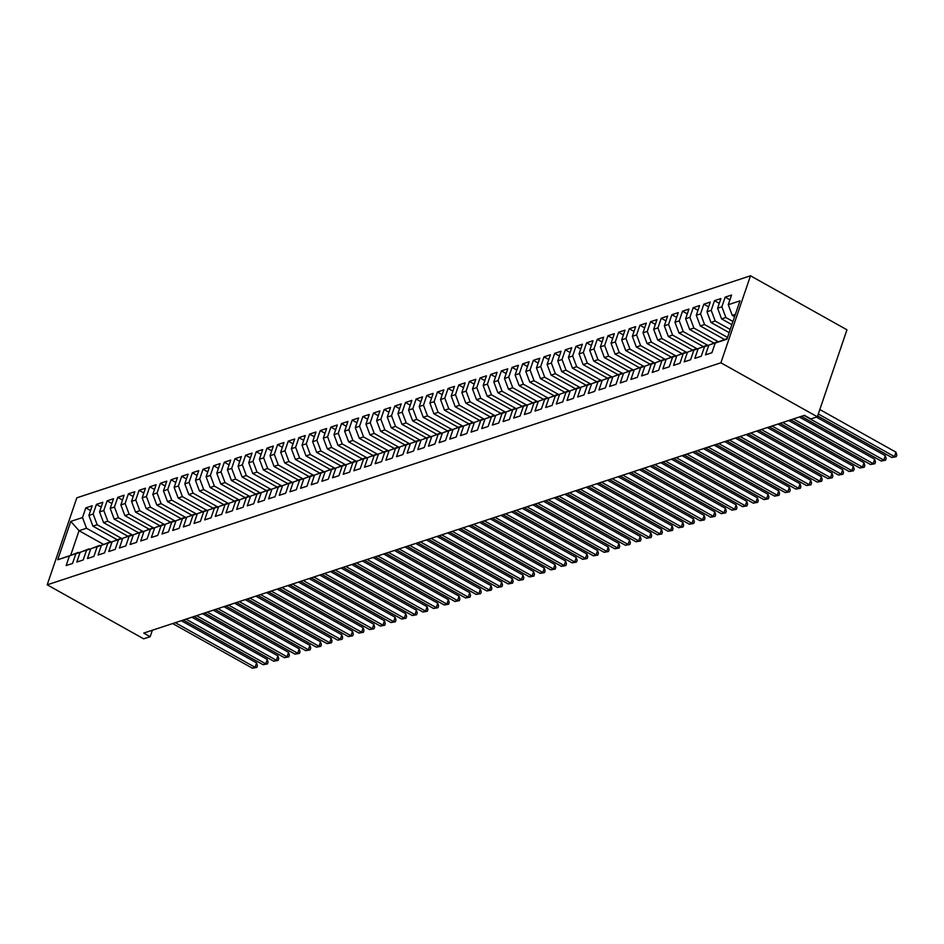 <?xml version="1.0" encoding="UTF-8"?>
<svg xmlns="http://www.w3.org/2000/svg" width="944" height="944" viewBox="0 0 944 944"><rect width="100%" height="100%" fill="white"/><g stroke="black" fill="none" stroke-linecap="round" stroke-linejoin="round"><path stroke-width="1.42" d="M750.492 275.79L76.818 497.83L47.2 584.82L720.886 362.791L750.492 275.79L846.957 329.798L817.351 416.8L720.886 362.791M103.344 544.31L79.048 530.705L70.776 521.407L57.714 559.757L69.443 555.898L66.151 565.574L72.535 563.462L75.839 553.786L80.098 552.382L76.806 562.058L83.19 559.957L86.494 550.281L90.754 548.865L87.462 558.541L93.857 556.441L97.149 546.765L101.409 545.361L98.117 555.037L104.513 552.924L107.805 543.248L112.065 541.844L108.772 551.52L115.168 549.42L118.46 539.744L122.72 538.34L119.428 548.016L125.823 545.903L129.116 536.227L133.375 534.823L130.083 544.499L136.479 542.387L139.771 532.711L144.031 531.307L140.739 540.983L147.134 538.882L150.426 529.206L154.686 527.802L151.394 537.478L157.79 535.366L161.082 525.69L165.342 524.286L162.049 533.962L168.445 531.85L171.737 522.174L175.997 520.769L172.705 530.445L179.1 528.345L182.393 518.669L186.652 517.265L183.36 526.941L189.756 524.829L193.048 515.153L197.308 513.748L194.016 523.424L200.411 521.324L203.703 511.648L207.975 510.244L204.671 519.92L211.067 517.808L214.359 508.132L218.63 506.727L215.326 516.403L221.722 514.291L225.014 504.615L229.286 503.211L225.994 512.887L232.377 510.787L235.67 501.111L239.941 499.706L236.649 509.382L243.033 507.27L246.337 497.594L250.597 496.19L247.304 505.866L253.688 503.754L256.992 494.078L261.252 492.674L257.96 502.35L264.355 500.249L267.648 490.573L271.907 489.169L268.615 498.845L275.011 496.733L278.303 487.057L282.563 485.653L279.271 495.329L285.666 493.228L288.958 483.552L293.218 482.136L289.926 491.812L296.322 489.712L299.614 480.036L303.874 478.632L300.581 488.308L306.977 486.195L310.269 476.519L314.529 475.115L311.237 484.791L317.632 482.691L320.925 473.015L325.184 471.611L321.892 481.287L328.288 479.174L331.58 469.498L335.84 468.094L332.548 477.77L338.943 475.658L342.235 465.982L346.495 464.578L343.203 474.254L349.599 472.153L352.891 462.477L357.151 461.073L353.858 470.749L360.254 468.637L363.546 458.961L367.806 457.557L364.514 467.233L370.909 465.121L374.202 455.445L378.473 454.04L375.169 463.716L381.565 461.616L384.857 451.94L389.129 450.536L385.825 460.212L392.22 458.1L395.512 448.424L399.784 447.019L396.492 456.695L402.876 454.595L406.18 444.919L410.439 443.515L407.147 453.179L413.531 451.079L416.835 441.403L421.095 439.998L417.803 449.674L424.186 447.562L427.49 437.886L431.75 436.482L428.458 446.158L434.854 444.058L438.146 434.382L442.406 432.977L439.113 442.653L445.509 440.541L448.801 430.865L453.061 429.461L449.769 439.137L456.164 437.025L459.457 427.349L463.716 425.945L460.424 435.621L466.82 433.52L470.112 423.844L474.372 422.44L471.08 432.116L477.475 430.004L480.767 420.328L485.027 418.924L481.735 428.6L488.131 426.487L491.423 416.823L495.683 415.407L492.39 425.083L498.786 422.983L502.078 413.307L506.338 411.903L503.046 421.579L509.441 419.466L512.734 409.79L516.993 408.386L513.701 418.062L520.097 415.962L523.389 406.286L527.649 404.882L524.357 414.558L530.752 412.445L534.044 402.769L538.304 401.365L535.012 411.041L541.408 408.929L544.7 399.253L548.971 397.849L545.667 407.525L552.063 405.424L555.355 395.748L559.627 394.344L556.323 404.02L562.718 401.908L566.011 392.232L570.282 390.828L566.99 400.504L573.374 398.392L576.678 388.716L580.938 387.311L577.645 396.987L584.029 394.887L587.333 385.211L591.593 383.807L588.301 393.483L594.685 391.371L597.989 381.695L602.248 380.29L598.956 389.966L605.352 387.866L608.644 378.19L612.904 376.774L609.612 386.45L616.007 384.35L619.299 374.674L623.559 373.269L620.267 382.945L626.663 380.833L629.955 371.157L634.215 369.753L630.922 379.429L637.318 377.329L640.61 367.653L644.87 366.248L641.578 375.924L647.973 373.812L651.266 364.136L655.525 362.732L652.233 372.408L658.629 370.296L661.921 360.62L666.181 359.216L662.889 368.892L669.284 366.791L672.576 357.115L676.836 355.711L673.544 365.387L679.94 363.275L683.232 353.599L687.492 352.195L684.199 361.871L690.595 359.758L693.887 350.082L698.147 348.678L694.855 358.354L701.25 356.254L704.543 346.578L708.802 345.174L705.51 354.85L711.906 352.737L715.198 343.061L726.927 339.203L739.978 300.853L728.261 304.711L731.553 295.035L725.157 297.148L721.865 306.824L717.605 308.228L720.897 298.552L714.502 300.664L711.21 310.34L706.95 311.744L710.242 302.068L703.846 304.169L700.554 313.845L696.283 315.249L699.587 305.573L693.191 307.685L689.899 317.361L685.627 318.765L688.931 309.089L682.536 311.19L679.243 320.866L674.972 322.282L678.264 312.606L671.88 314.706L668.588 324.382L664.316 325.786L667.609 316.11L661.225 318.222L657.921 327.898L653.661 329.303L656.953 319.627L650.569 321.727L647.265 331.403L643.006 332.807L646.298 323.131L639.902 325.243L636.61 334.919L632.35 336.324L635.642 326.648L629.247 328.76L625.955 338.436L621.695 339.84L624.987 330.164L618.591 332.264L615.299 341.94L611.039 343.345L614.332 333.669L607.936 335.781L604.644 345.457L600.384 346.861L603.676 337.185L597.281 339.297L593.988 348.973L589.729 350.377L593.021 340.701L586.625 342.802L583.333 352.478L579.073 353.882L582.365 344.206L575.97 346.318L572.678 355.994L568.418 357.398L571.71 347.722L565.314 349.823L562.022 359.499L557.762 360.903L561.055 351.239L554.659 353.339L551.367 363.015L547.107 364.419L550.399 354.743L544.004 356.856L540.711 366.532L536.452 367.936L539.744 358.26L533.348 360.36L530.056 370.036L525.784 371.44L529.088 361.764L522.693 363.877L519.401 373.553L515.129 374.957L518.433 365.281L512.037 367.393L508.745 377.069L504.474 378.473L507.766 368.797L501.382 370.898L498.09 380.574L493.818 381.978L497.11 372.302L490.727 374.414L487.423 384.09L483.163 385.494L486.455 375.818L480.071 377.93L476.767 387.595L472.507 389.011L475.8 379.335L469.404 381.435L466.112 391.111L461.852 392.515L465.144 382.839L458.749 384.951L455.456 394.627L451.197 396.032L454.489 386.356L448.093 388.456L444.801 398.132L440.541 399.536L443.833 389.86L437.438 391.972L434.146 401.648L429.886 403.053L433.178 393.377L426.782 395.489L423.49 405.165L419.23 406.569L422.523 396.893L416.127 398.993L412.835 408.669L408.575 410.074L411.867 400.398L405.472 402.51L402.179 412.186L397.92 413.59L401.212 403.914L394.816 406.026L391.524 415.702L387.264 417.106L390.556 407.43L384.161 409.531L380.869 419.207L376.609 420.611L379.901 410.935L373.505 413.047L370.213 422.723L365.953 424.127L369.246 414.451L362.85 416.552L359.558 426.228L355.286 427.644L358.59 417.968L352.195 420.068L348.902 429.744L344.631 431.148L347.935 421.472L341.539 423.585L338.247 433.261L333.975 434.665L337.268 424.989L330.884 427.089L327.592 436.765L323.32 438.169L326.612 428.493L320.228 430.606L316.924 440.282L312.665 441.686L315.957 432.01L309.573 434.122L306.269 443.798L302.009 445.202L305.301 435.526L298.906 437.627L295.614 447.303L291.354 448.707L294.646 439.031L288.25 441.143L284.958 450.819L280.698 452.223L283.991 442.547L277.595 444.659L274.303 454.335L270.043 455.74L273.335 446.064L266.94 448.164L263.647 457.84L259.388 459.244L262.68 449.568L256.284 451.68L252.992 461.356L248.732 462.761L252.024 453.085L245.629 455.185L242.337 464.861L238.077 466.265L241.369 456.589L234.973 458.701L231.681 468.377L227.421 469.782L230.714 460.106L224.318 462.218L221.026 471.894L216.766 473.298L220.058 463.622L213.663 465.722L210.37 475.398L206.111 476.803L209.403 467.127L203.007 469.239L199.715 478.915L195.455 480.319L198.747 470.643L192.352 472.755L189.06 482.431L184.788 483.835L188.092 474.159L181.696 476.26L178.404 485.936L174.133 487.34L177.437 477.664L171.041 479.776L167.749 489.452L163.477 490.856L166.769 481.18L160.386 483.281L157.082 492.957L152.822 494.373L156.114 484.697L149.73 486.797L146.426 496.473L142.166 497.877L145.459 488.201L139.075 490.314L135.771 499.99L131.511 501.394L134.803 491.718L128.408 493.818L125.115 503.494L120.856 504.898L124.148 495.222L117.752 497.335L114.46 507.011L110.2 508.415L113.492 498.739L107.097 500.851L103.805 510.527L99.545 511.931L102.837 502.255L96.441 504.356L93.149 514.032L88.889 515.436L92.182 505.76L85.786 507.872L90.553 510.539M70.776 521.407L82.494 517.548L85.786 507.872M116.997 539.638L92.901 526.138L97.161 524.734L121.682 538.469M88.889 515.436L92.901 526.138M93.149 514.032L97.161 524.734M57.714 559.757L78.73 552.641M69.443 555.898L78.293 552.393M127.652 536.121L103.557 522.634L107.817 521.23L132.337 534.953M99.545 511.931L103.557 522.634M103.805 510.527L107.817 521.23M75.839 553.786L89.385 549.125M80.098 552.382L88.948 548.877M138.308 532.617L114.212 519.117L118.472 517.713L142.992 531.437M110.2 508.415L114.212 519.117M114.46 507.011L118.472 517.713M86.494 550.281L100.04 545.62M90.754 548.865L99.604 545.372M148.975 529.1L124.868 515.601L129.127 514.197L153.648 527.932M120.856 504.898L124.868 515.601M125.115 503.494L129.127 514.197M97.149 546.765L110.696 542.104M101.409 545.361L110.259 541.856M159.63 525.584L135.523 512.096L139.783 510.692L164.303 524.416M131.511 501.394L135.523 512.096M135.771 499.99L139.783 510.692M107.805 543.248L121.351 538.599M112.065 541.844L120.915 538.351M170.286 522.079L146.178 508.58L150.45 507.176L174.959 520.899M142.166 497.877L146.178 508.58M146.426 496.473L150.45 507.176M118.46 539.744L132.007 535.083M122.72 538.34L131.57 534.835M180.941 518.563L156.834 505.064L161.105 503.659L185.614 517.395M152.822 494.373L156.834 505.064M157.082 492.957L161.105 503.659M129.116 536.227L142.662 531.566M133.375 534.823L142.225 531.319M191.597 515.046L167.489 501.559L171.761 500.155L196.269 513.878M163.477 490.856L167.489 501.559M167.749 489.452L171.761 500.155M139.771 532.711L153.317 528.062M144.031 531.307L152.881 527.814M202.252 511.542L178.156 498.043L182.416 496.638L206.925 510.374M174.133 487.34L178.156 498.043M178.404 485.936L182.416 496.638M150.426 529.206L163.985 524.545M154.686 527.802L163.536 524.298M212.907 508.025L188.812 494.538L193.072 493.134L217.592 506.857M184.788 483.835L188.812 494.538M189.06 482.431L193.072 493.134M161.082 525.69L174.64 521.029M165.342 524.286L174.192 520.781M223.563 504.509L199.467 491.022L203.727 489.617L228.247 503.341M195.455 480.319L199.467 491.022M199.715 478.915L203.727 489.617M171.737 522.174L185.295 517.524M175.997 520.769L184.847 517.277M234.218 501.004L210.123 487.505L214.382 486.101L238.903 499.836M206.111 476.803L210.123 487.505M210.37 475.398L214.382 486.101M182.393 518.669L195.951 514.008M186.652 517.265L195.502 513.76M244.874 497.488L220.778 484.001L225.038 482.596L249.558 496.32M216.766 473.298L220.778 484.001M221.026 471.894L225.038 482.596M193.048 515.153L206.606 510.492M197.308 513.748L206.158 510.244M255.529 493.983L231.433 480.484L235.693 479.08L260.214 492.803M227.421 469.782L231.433 480.484M231.681 468.377L235.693 479.08M203.703 511.648L217.262 506.987M207.975 510.244L216.813 506.739M266.184 490.467L242.089 476.968L246.349 475.564L270.869 489.299M238.077 466.265L242.089 476.968M242.337 464.861L246.349 475.564M214.359 508.132L227.917 503.471M218.63 506.727L227.469 503.223M276.84 486.951L252.744 473.463L257.004 472.059L281.524 485.782M248.732 462.761L252.744 473.463M252.992 461.356L257.004 472.059M225.014 504.615L238.572 499.966M229.286 503.211L238.136 499.718M287.495 483.446L263.4 469.947L267.659 468.543L292.18 482.266M259.388 459.244L263.4 469.947M263.647 457.84L267.659 468.543M235.67 501.111L249.228 496.45M239.941 499.706L248.791 496.202M298.151 479.93L274.055 466.442L278.315 465.026L302.835 478.761M270.043 455.74L274.055 466.442M274.303 454.335L278.315 465.026M246.337 497.594L259.883 492.933M250.597 496.19L259.447 492.685M308.806 476.413L284.71 462.926L288.97 461.522L313.491 475.245M280.698 452.223L284.71 462.926M284.958 450.819L288.97 461.522M256.992 494.078L270.539 489.429M261.252 492.674L270.102 489.181M319.473 472.909L295.366 459.409L299.626 458.005L324.146 471.74M291.354 448.707L295.366 459.409M295.614 447.303L299.626 458.005M267.648 490.573L281.194 485.912M271.907 489.169L280.757 485.664M330.129 469.392L306.021 455.905L310.281 454.501L334.801 468.224M302.009 445.202L306.021 455.905M306.269 443.798L310.281 454.501M278.303 487.057L291.849 482.396M282.563 485.653L291.413 482.148M340.784 465.888L316.677 452.388L320.948 450.984L345.457 464.708M312.665 441.686L316.677 452.388M316.924 440.282L320.948 450.984M288.958 483.552L302.505 478.891M293.218 482.136L302.068 478.643M351.439 462.371L327.332 448.872L331.604 447.468L356.112 461.203M323.32 438.169L327.332 448.872M327.592 436.765L331.604 447.468M299.614 480.036L313.16 475.375M303.874 478.632L312.724 475.127M362.095 458.855L337.987 445.367L342.259 443.963L366.768 457.687M333.975 434.665L337.987 445.367M338.247 433.261L342.259 443.963M310.269 476.519L323.816 471.858M314.529 475.115L323.379 471.622M372.75 455.35L348.655 441.851L352.914 440.447L377.423 454.17M344.631 431.148L348.655 441.851M348.902 429.744L352.914 440.447M320.925 473.015L334.483 468.354M325.184 471.611L334.034 468.106M383.406 451.834L359.31 438.335L363.57 436.93L388.09 450.666M355.286 427.644L359.31 438.335M359.558 426.228L363.57 436.93M331.58 469.498L345.138 464.837M335.84 468.094L344.69 464.59M394.061 448.317L369.965 434.83L374.225 433.426L398.746 447.149M365.953 424.127L369.965 434.83M370.213 422.723L374.225 433.426M342.235 465.982L355.794 461.333M346.495 464.578L355.345 461.085M404.716 444.813L380.621 431.314L384.881 429.909L409.401 443.633M376.609 420.611L380.621 431.314M380.869 419.207L384.881 429.909M352.891 462.477L366.449 457.816M357.151 461.073L366.001 457.569M415.372 441.296L391.276 427.809L395.536 426.405L420.056 440.128M387.264 417.106L391.276 427.809M391.524 415.702L395.536 426.405M363.546 458.961L377.104 454.3M367.806 457.557L376.656 454.052M426.027 437.78L401.932 424.293L406.191 422.888L430.712 436.612M397.92 413.59L401.932 424.293M402.179 412.186L406.191 422.888M374.202 455.445L387.76 450.795M378.473 454.04L387.311 450.548M436.683 434.275L412.587 420.776L416.847 419.372L441.367 433.107M408.575 410.074L412.587 420.776M412.835 408.669L416.847 419.372M384.857 451.94L398.415 447.279M389.129 450.536L397.967 447.031M447.338 430.759L423.242 417.272L427.502 415.867L452.023 429.591M419.23 406.569L423.242 417.272M423.49 405.165L427.502 415.867M395.512 448.424L409.071 443.763M399.784 447.019L408.634 443.515M457.993 427.254L433.898 413.755L438.158 412.351L462.678 426.074M429.886 403.053L433.898 413.755M434.146 401.648L438.158 412.351M406.18 444.919L419.726 440.258M410.439 443.515L419.289 440.01M468.649 423.738L444.553 410.239L448.813 408.835L473.333 422.57M440.541 399.536L444.553 410.239M444.801 398.132L448.813 408.835M416.835 441.403L430.381 436.742M421.095 439.998L429.945 436.494M479.304 420.222L455.209 406.734L459.468 405.33L483.989 419.053M451.197 396.032L455.209 406.734M455.456 394.627L459.468 405.33M427.49 437.886L441.037 433.237M431.75 436.482L440.6 432.989M489.971 416.717L465.864 403.218L470.124 401.814L494.644 415.537M461.852 392.515L465.864 403.218M466.112 391.111L470.124 401.814M438.146 434.382L451.692 429.721M442.406 432.977L451.256 429.473M500.627 413.201L476.519 399.713L480.791 398.297L505.3 412.032M472.507 389.011L476.519 399.713M476.767 387.595L480.791 398.297M448.801 430.865L462.348 426.204M453.061 429.461L461.911 425.956M511.282 409.684L487.175 396.197L491.446 394.793L515.955 408.516M483.163 385.494L487.175 396.197M487.423 384.09L491.446 394.793M459.457 427.349L473.003 422.7M463.716 425.945L472.566 422.452M521.938 406.18L497.83 392.68L502.102 391.276L526.61 405.011M493.818 381.978L497.83 392.68M498.09 380.574L502.102 391.276M470.112 423.844L483.658 419.183M474.372 422.44L483.222 418.935M532.593 402.663L508.486 389.176L512.757 387.772L537.266 401.495M504.474 378.473L508.486 389.176M508.745 377.069L512.757 387.772M480.767 420.328L494.314 415.667M485.027 418.924L493.877 415.419M543.248 399.159L519.153 385.659L523.413 384.255L547.921 397.979M515.129 374.957L519.153 385.659M519.401 373.553L523.413 384.255M491.423 416.823L504.981 412.162M495.683 415.407L504.533 411.914M553.904 395.642L529.808 382.143L534.068 380.739L558.588 394.474M525.784 371.44L529.808 382.143M530.056 370.036L534.068 380.739M502.078 413.307L515.636 408.646M506.338 411.903L515.188 408.398M564.559 392.126L540.464 378.638L544.723 377.234L569.244 390.958M536.452 367.936L540.464 378.638M540.711 366.532L544.723 377.234M512.734 409.79L526.292 405.129M516.993 408.386L525.843 404.893M575.215 388.621L551.119 375.122L555.379 373.718L579.899 387.441M547.107 364.419L551.119 375.122M551.367 363.015L555.379 373.718M523.389 406.286L536.947 401.625M527.649 404.882L536.499 401.377M585.87 385.105L561.774 371.606L566.034 370.201L590.555 383.937M557.762 360.903L561.774 371.606M562.022 359.499L566.034 370.201M534.044 402.769L547.603 398.108M538.304 401.365L547.154 397.861M596.525 381.588L572.43 368.101L576.69 366.697L601.21 380.42M568.418 357.398L572.43 368.101M572.678 355.994L576.69 366.697M544.7 399.253L558.258 394.604M548.971 397.849L557.81 394.356M607.181 378.084L583.085 364.585L587.345 363.18L611.865 376.904M579.073 353.882L583.085 364.585M583.333 352.478L587.345 363.18M555.355 395.748L568.913 391.087M559.627 394.344L568.465 390.84M617.836 374.567L593.741 361.08L598 359.676L622.521 373.399M589.729 350.377L593.741 361.08M593.988 348.973L598 359.676M566.011 392.232L579.569 387.571M570.282 390.828L579.132 387.323M628.492 371.051L604.396 357.564L608.656 356.159L633.176 369.883M600.384 346.861L604.396 357.564M604.644 345.457L608.656 356.159M576.678 388.716L590.224 384.066M580.938 387.311L589.788 383.819M639.147 367.546L615.051 354.047L619.311 352.643L643.832 366.378M611.039 343.345L615.051 354.047M615.299 341.94L619.311 352.643M587.333 385.211L600.88 380.55M591.593 383.807L600.443 380.302M649.802 364.03L625.707 350.543L629.967 349.138L654.487 362.862M621.695 339.84L625.707 350.543M625.955 338.436L629.967 349.138M597.989 381.695L611.535 377.034M602.248 380.29L611.098 376.786M660.47 360.525L636.362 347.026L640.622 345.622L665.142 359.345M632.35 336.324L636.362 347.026M636.61 334.919L640.622 345.622M608.644 378.19L622.19 373.529M612.904 376.774L621.754 373.281M671.125 357.009L647.018 343.51L651.289 342.106L675.798 355.841M643.006 332.807L647.018 343.51M647.265 331.403L651.289 342.106M619.299 374.674L632.846 370.013M623.559 373.269L632.409 369.765M681.78 353.493L657.673 340.005L661.945 338.601L686.453 352.324M653.661 329.303L657.673 340.005M657.921 327.898L661.945 338.601M629.955 371.157L643.501 366.508M634.215 369.753L643.065 366.26M692.436 349.988L668.328 336.489L672.6 335.085L697.109 348.808M664.316 325.786L668.328 336.489M668.588 324.382L672.6 335.085M640.61 367.653L654.157 362.992M644.87 366.248L653.72 362.744M703.091 346.472L678.984 332.984L683.255 331.568L707.764 345.303M674.972 322.282L678.984 332.984M679.243 320.866L683.255 331.568M651.266 364.136L664.824 359.475M655.525 362.732L664.375 359.227M713.747 342.955L689.651 329.468L693.911 328.064L718.419 341.787M685.627 318.765L689.651 329.468M689.899 317.361L693.911 328.064M661.921 360.62L675.479 355.971M666.181 359.216L675.031 355.723M724.402 339.451L700.306 325.951L704.566 324.547L727.529 337.409M696.283 315.249L700.306 325.951M700.554 313.845L704.566 324.547M672.576 357.115L686.135 352.454M676.836 355.711L685.686 352.206M729.157 332.63L710.962 322.447L715.222 321.043L730.243 329.444M706.95 311.744L710.962 322.447M711.21 310.34L715.222 321.043M683.232 353.599L696.79 348.938M687.492 352.195L696.342 348.69M731.871 324.677L721.617 318.93L725.877 317.526L732.957 321.491M717.605 308.228L721.617 318.93M721.865 306.824L725.877 317.526M693.887 350.082L707.445 345.433M698.147 348.678L706.997 345.185M734.585 316.712L732.273 315.414L735.364 314.399M728.261 304.711L732.273 315.414M704.543 346.578L718.101 341.917M708.802 345.174L717.652 341.669M47.2 584.82L143.665 638.828L150.167 636.693L152.362 630.25M817.351 416.8L810.849 418.935L804.418 415.336L143.736 633.082L150.167 636.693M111.026 541.974L86.506 528.251L79.048 530.705L70.824 554.848M715.198 343.061L727.151 338.542M82.494 517.548L86.506 528.251M725.157 297.148L729.924 299.814M714.502 300.664L719.269 303.331M703.846 304.169L708.614 306.835M693.191 307.685L697.958 310.352M682.536 311.19L687.303 313.868M671.88 314.706L676.647 317.373M661.225 318.222L665.992 320.889M650.569 321.727L655.337 324.406M639.902 325.243L644.681 327.91M629.247 328.76L634.014 331.427M618.591 332.264L623.359 334.943M607.936 335.781L612.703 338.448M597.281 339.297L602.048 341.964M586.625 342.802L591.392 345.469M575.97 346.318L580.737 348.985M565.314 349.823L570.082 352.501M554.659 353.339L559.426 356.006M544.004 356.856L548.771 359.522M533.348 360.36L538.115 363.039M522.693 363.877L527.46 366.543M512.037 367.393L516.805 370.06M501.382 370.898L506.149 373.564M490.727 374.414L495.494 377.081M480.071 377.93L484.838 380.597M469.404 381.435L474.171 384.102M458.749 384.951L463.516 387.618M448.093 388.456L452.86 391.135M437.438 391.972L442.205 394.639M426.782 395.489L431.55 398.156M416.127 398.993L420.894 401.672M405.472 402.51L410.239 405.177M394.816 406.026L399.583 408.693M384.161 409.531L388.928 412.198M373.505 413.047L378.273 415.714M362.85 416.552L367.617 419.23M352.195 420.068L356.962 422.735M341.539 423.585L346.306 426.251M330.884 427.089L335.651 429.768M320.228 430.606L324.996 433.272M309.573 434.122L314.34 436.789M298.906 437.627L303.673 440.293M288.25 441.143L293.018 443.81M277.595 444.659L282.362 447.326M266.94 448.164L271.707 450.831M256.284 451.68L261.051 454.347M245.629 455.185L250.396 457.864M234.973 458.701L239.741 461.368M224.318 462.218L229.085 464.885M213.663 465.722L218.43 468.401M203.007 469.239L207.774 471.906M192.352 472.755L197.119 475.422M181.696 476.26L186.464 478.927M171.041 479.776L175.808 482.443M160.386 483.281L165.153 485.959M149.73 486.797L154.497 489.464M139.075 490.314L143.842 492.98M128.408 493.818L133.175 496.497M117.752 497.335L122.519 500.001M107.097 500.851L111.864 503.518M96.441 504.356L101.209 507.034M818.306 413.968L894.452 456.601L891.785 457.486L817.634 415.962M819.817 409.531L895.962 452.164L894.452 456.601L896.198 456.707L891.785 457.486M895.962 452.164L896.8 454.937L896.198 456.707M804.04 415.466L883.796 460.117L881.13 460.991L801.373 416.339M816.407 417.106L885.307 455.681L883.796 460.117L885.543 460.224L881.13 460.991M885.307 455.681L886.145 458.442L885.543 460.224M793.385 418.971L873.141 463.634L870.474 464.507L790.718 419.856M799.32 417.012L874.651 459.197L873.141 463.634L874.887 463.728L870.474 464.507M874.651 459.197L875.489 461.958L874.887 463.728M782.729 422.487L862.486 467.138L859.819 468.023L780.063 423.36M788.665 420.528L863.996 462.702L862.486 467.138L864.232 467.245L859.819 468.023M863.996 462.702L864.834 465.475L864.232 467.245M772.074 426.004L851.83 470.655L849.163 471.528L769.407 426.877M778.009 424.045L853.341 466.218L851.83 470.655L853.577 470.761L849.163 471.528M853.341 466.218L854.178 468.979L853.577 470.761M761.419 429.508L841.175 474.171L838.508 475.044L758.752 430.393M767.354 427.549L842.685 469.723L841.175 474.171L842.909 474.266L838.508 475.044M842.685 469.723L843.523 472.496L842.909 474.266M750.763 433.025L830.519 477.676L827.853 478.561L748.096 433.898M756.699 431.066L832.03 473.239L830.519 477.676L832.254 477.782L827.853 478.561M832.03 473.239L832.868 476L832.254 477.782M740.108 436.529L819.864 481.192L817.197 482.065L737.441 437.414M746.043 434.582L821.374 476.755L819.864 481.192L821.599 481.298L817.197 482.065M821.374 476.755L822.212 479.517L821.599 481.298M729.452 440.046L809.197 484.697L806.542 485.582L726.786 440.931M735.388 438.087L810.719 480.26L809.197 484.697L810.943 484.803L806.542 485.582M810.719 480.26L811.545 483.033L810.943 484.803M718.785 443.562L798.541 488.213L795.886 489.098L716.13 444.435M724.732 441.603L800.052 483.776L798.541 488.213L800.288 488.319L795.886 489.098M800.052 483.776L800.89 486.538L800.288 488.319M708.13 447.067L787.886 491.73L785.231 492.603L705.475 447.952M714.077 445.108L789.396 487.293L787.886 491.73L789.632 491.824L785.231 492.603M789.396 487.293L790.234 490.054L789.632 491.824M697.474 450.583L777.231 495.234L774.576 496.119L694.819 451.456M703.422 448.624L778.741 490.797L777.231 495.234L778.977 495.34L774.576 496.119M778.741 490.797L779.579 493.57L778.977 495.34M686.819 454.099L766.575 498.751L763.908 499.624L684.164 454.973M692.766 452.141L768.086 494.314L766.575 498.751L768.322 498.857L763.908 499.624M768.086 494.314L768.923 497.075L768.322 498.857M676.164 457.604L755.92 502.267L753.253 503.14L673.497 458.489M682.111 455.645L757.43 497.83L755.92 502.267L757.666 502.361L753.253 503.14M757.43 497.83L758.268 500.591L757.666 502.361M665.508 461.12L745.264 505.772L742.598 506.657L662.841 461.994M671.455 459.162L746.775 501.335L745.264 505.772L747.011 505.878L742.598 506.657M746.775 501.335L747.613 504.096L747.011 505.878M654.853 464.637L734.609 509.288L731.942 510.161L652.186 465.51M660.8 462.678L736.119 504.851L734.609 509.288L736.355 509.394L731.942 510.161M736.119 504.851L736.957 507.612L736.355 509.394M644.197 468.141L723.954 512.804L721.287 513.678L641.531 469.026M650.133 466.183L725.464 508.356L723.954 512.804L725.7 512.899L721.287 513.678M725.464 508.356L726.302 511.129L725.7 512.899M633.542 471.658L713.298 516.309L710.631 517.194L630.875 472.531M639.477 469.699L714.809 511.872L713.298 516.309L715.045 516.415L710.631 517.194M714.809 511.872L715.646 514.633L715.045 516.415M622.887 475.162L702.643 519.825L699.976 520.699L620.22 476.047M628.822 473.204L704.153 515.389L702.643 519.825L704.389 519.92L699.976 520.699M704.153 515.389L704.991 518.15L704.389 519.92M612.231 478.679L691.987 523.33L689.321 524.215L609.564 479.552M618.167 476.72L693.498 518.893L691.987 523.33L693.734 523.436L689.321 524.215M693.498 518.893L694.336 521.666L693.734 523.436M601.576 482.195L681.332 526.846L678.665 527.72L598.909 483.068M607.511 480.236L682.842 522.41L681.332 526.846L683.078 526.953L678.665 527.72M682.842 522.41L683.68 525.171L683.078 526.953M590.92 485.7L670.677 530.363L668.01 531.236L588.254 486.585M596.856 483.741L672.187 525.926L670.677 530.363L672.411 530.457L668.01 531.236M672.187 525.926L673.025 528.687L672.411 530.457M580.265 489.216L660.021 533.867L657.354 534.752L577.598 490.089M586.2 487.257L661.532 529.431L660.021 533.867L661.756 533.974L657.354 534.752M661.532 529.431L662.369 532.204L661.756 533.974M569.61 492.733L649.366 537.384L646.699 538.257L566.943 493.606M575.545 490.774L650.876 532.947L649.366 537.384L651.1 537.49L646.699 538.257M650.876 532.947L651.714 535.708L651.1 537.49M558.954 496.237L638.699 540.9L636.044 541.773L556.287 497.122M564.89 494.278L640.221 536.452L638.699 540.9L640.445 540.995L636.044 541.773M640.221 536.452L641.047 539.225L640.445 540.995M548.287 499.754L628.043 544.405L625.388 545.29L545.632 500.627M554.234 497.795L629.554 539.968L628.043 544.405L629.79 544.511L625.388 545.29M629.554 539.968L630.391 542.729L629.79 544.511M537.632 503.258L617.388 547.921L614.733 548.794L534.977 504.143M543.579 501.311L618.898 543.484L617.388 547.921L619.134 548.027L614.733 548.794M618.898 543.484L619.736 546.246L619.134 548.027M526.976 506.775L606.732 551.426L604.077 552.311L524.321 507.66M532.923 504.816L608.243 546.989L606.732 551.426L608.479 551.532L604.077 552.311M608.243 546.989L609.081 549.762L608.479 551.532M516.321 510.291L596.077 554.942L593.41 555.827L513.666 511.164M522.268 508.332L597.587 550.505L596.077 554.942L597.823 555.048L593.41 555.827M597.587 550.505L598.425 553.267L597.823 555.048M505.665 513.796L585.422 558.459L582.755 559.332L502.999 514.681M511.613 511.837L586.932 554.022L585.422 558.459L587.168 558.553L582.755 559.332M586.932 554.022L587.77 556.783L587.168 558.553M495.01 517.312L574.766 561.963L572.099 562.848L492.343 518.185M500.957 515.353L576.277 557.526L574.766 561.963L576.513 562.069L572.099 562.848M576.277 557.526L577.114 560.299L576.513 562.069M484.355 520.828L564.111 565.48L561.444 566.353L481.688 521.702M490.302 518.87L565.621 561.043L564.111 565.48L565.857 565.586L561.444 566.353M565.621 561.043L566.459 563.804L565.857 565.586M473.699 524.333L553.455 568.996L550.789 569.869L471.032 525.218M479.635 522.374L554.966 564.559L553.455 568.996L555.202 569.09L550.789 569.869M554.966 564.559L555.804 567.32L555.202 569.09M463.044 527.849L542.8 572.501L540.133 573.386L460.377 528.723M468.979 525.891L544.31 568.064L542.8 572.501L544.546 572.607L540.133 573.386M544.31 568.064L545.148 570.825L544.546 572.607M452.388 531.366L532.145 576.017L529.478 576.89L449.722 532.239M458.324 529.407L533.655 571.58L532.145 576.017L533.891 576.123L529.478 576.89M533.655 571.58L534.493 574.341L533.891 576.123M441.733 534.87L521.489 579.533L518.822 580.407L439.066 535.755M447.668 532.912L523 575.085L521.489 579.533L523.236 579.628L518.822 580.407M523 575.085L523.837 577.858L523.236 579.628M431.078 538.387L510.834 583.038L508.167 583.923L428.411 539.26M437.013 536.428L512.344 578.601L510.834 583.038L512.58 583.144L508.167 583.923M512.344 578.601L513.182 581.362L512.58 583.144M420.422 541.891L500.178 586.554L497.512 587.428L417.755 542.776M426.358 539.944L501.689 582.118L500.178 586.554L501.913 586.649L497.512 587.428M501.689 582.118L502.527 584.879L501.913 586.649M409.767 545.408L489.523 590.059L486.856 590.944L407.1 546.281M415.702 543.449L491.033 585.622L489.523 590.059L491.258 590.165L486.856 590.944M491.033 585.622L491.871 588.395L491.258 590.165M399.111 548.924L478.868 593.575L476.201 594.449L396.445 549.797M405.047 546.965L480.378 589.139L478.868 593.575L480.602 593.682L476.201 594.449M480.378 589.139L481.216 591.9L480.602 593.682M388.456 552.429L468.2 597.092L465.545 597.965L385.789 553.314M394.391 550.47L469.723 592.655L468.2 597.092L469.947 597.186L465.545 597.965M469.723 592.655L470.549 595.416L469.947 597.186M377.789 555.945L457.545 600.596L454.89 601.481L375.134 556.818M383.736 553.986L459.055 596.16L457.545 600.596L459.291 600.703L454.89 601.481M459.055 596.16L459.893 598.933L459.291 600.703M367.133 559.462L446.89 604.113L444.235 604.986L364.478 560.335M373.081 557.503L448.4 599.676L446.89 604.113L448.636 604.219L444.235 604.986M448.4 599.676L449.238 602.437L448.636 604.219M356.478 562.966L436.234 607.629L433.579 608.502L353.823 563.851M362.425 561.007L437.745 603.181L436.234 607.629L437.981 607.724L433.579 608.502M437.745 603.181L438.582 605.954L437.981 607.724M345.823 566.483L425.579 611.134L422.912 612.019L343.168 567.356M351.77 564.524L427.089 606.697L425.579 611.134L427.325 611.24L422.912 612.019M427.089 606.697L427.927 609.458L427.325 611.24M335.167 569.999L414.923 614.65L412.257 615.523L332.5 570.872M341.114 568.04L416.434 610.213L414.923 614.65L416.67 614.756L412.257 615.523M416.434 610.213L417.272 612.975L416.67 614.756M324.512 573.504L404.268 618.167L401.601 619.04L321.845 574.389M330.459 571.545L405.778 613.718L404.268 618.167L406.014 618.261L401.601 619.04M405.778 613.718L406.616 616.491L406.014 618.261M313.856 577.02L393.613 621.671L390.946 622.556L311.19 577.893M319.804 575.061L395.123 617.234L393.613 621.671L395.359 621.777L390.946 622.556M395.123 617.234L395.961 619.996L395.359 621.777M303.201 580.525L382.957 625.188L380.29 626.061L300.534 581.41M309.136 578.566L384.468 620.751L382.957 625.188L384.704 625.282L380.29 626.061M384.468 620.751L385.305 623.512L384.704 625.282M292.546 584.041L372.302 628.692L369.635 629.577L289.879 584.914M298.481 582.082L373.812 624.255L372.302 628.692L374.048 628.798L369.635 629.577M373.812 624.255L374.65 627.028L374.048 628.798M281.89 587.557L361.646 632.209L358.98 633.082L279.223 588.431M287.826 585.599L363.157 627.772L361.646 632.209L363.393 632.315L358.98 633.082M363.157 627.772L363.995 630.533L363.393 632.315M271.235 591.062L350.991 635.725L348.324 636.598L268.568 591.947M277.17 589.103L352.501 631.288L350.991 635.725L352.737 635.819L348.324 636.598M352.501 631.288L353.339 634.049L352.737 635.819M260.579 594.578L340.336 639.23L337.669 640.115L257.913 595.452M266.515 592.62L341.846 634.793L340.336 639.23L342.082 639.336L337.669 640.115M341.846 634.793L342.684 637.566L342.082 639.336M249.924 598.095L329.68 642.746L327.013 643.619L247.257 598.968M255.859 596.136L331.191 638.309L329.68 642.746L331.415 642.852L327.013 643.619M331.191 638.309L332.028 641.07L331.415 642.852M239.269 601.599L319.025 646.262L316.358 647.136L236.602 602.484M245.204 599.641L320.535 641.814L319.025 646.262L320.759 646.357L316.358 647.136M320.535 641.814L321.373 644.587L320.759 646.357M228.613 605.116L308.369 649.767L305.703 650.652L225.946 605.989M234.549 603.157L309.88 645.33L308.369 649.767L310.104 649.873L305.703 650.652M309.88 645.33L310.718 648.091L310.104 649.873M217.958 608.62L297.702 653.283L295.047 654.157L215.291 609.505M223.893 606.673L299.224 648.847L297.702 653.283L299.449 653.378L295.047 654.157M299.224 648.847L300.05 651.608L299.449 653.378M207.291 612.137L287.047 656.788L284.392 657.673L204.636 613.022M213.238 610.178L288.557 652.351L287.047 656.788L288.793 656.894L284.392 657.673M288.557 652.351L289.395 655.124L288.793 656.894M196.635 615.653L276.391 660.304L273.736 661.189L193.98 616.526M202.582 613.694L277.902 655.868L276.391 660.304L278.138 660.411L273.736 661.189M277.902 655.868L278.74 658.629L278.138 660.411M185.98 619.158L265.736 663.821L263.081 664.694L183.325 620.043M191.927 617.199L267.246 659.384L265.736 663.821L267.482 663.915L263.081 664.694M267.246 659.384L268.084 662.145L267.482 663.915M175.324 622.674L255.081 667.325L252.414 668.21L172.658 623.547M181.272 620.715L256.591 662.889L255.081 667.325L256.827 667.432L252.414 668.21M256.591 662.889L257.429 665.662L256.827 667.432"/></g></svg>
